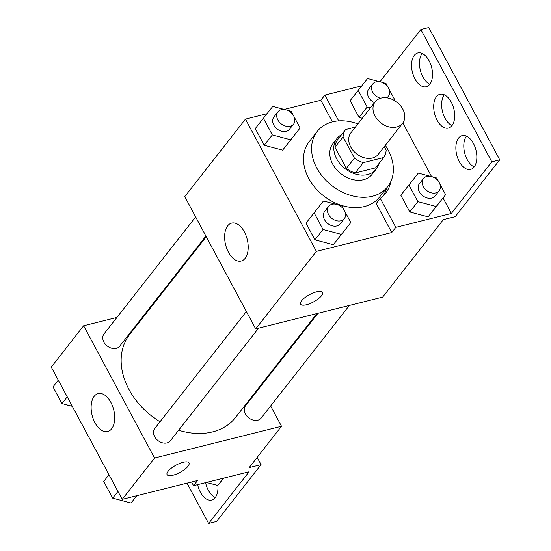 <?xml version="1.0" encoding="UTF-8"?>
<svg xmlns="http://www.w3.org/2000/svg" width="551" height="551" viewBox="0 0 551 551"><rect width="100%" height="100%" fill="white"/><g stroke="black" fill="none" stroke-linecap="round" stroke-linejoin="round"><path stroke-width="0.83" d="M381.127 98.071A17.412 13.086 -141.9 0 1 400.253 105.399A17.412 13.086 -141.9 0 1 402.588 123.272A17.412 13.086 -141.9 0 1 380.817 122.839A17.412 13.086 -141.9 0 1 375.176 101.804A17.412 13.086 -141.9 0 1 381.127 98.071M402.588 123.272L378.317 154.266A17.412 13.086 -141.9 0 1 356.545 153.839A17.412 13.086 -141.9 0 1 350.904 132.805L375.176 101.804M383.654 157.524L375.562 167.855L355.209 172.945A23.638 17.77 -141.9 0 1 346.338 168.441L334.967 147.234L343.059 136.903L354.431 158.109A23.638 17.77 -141.9 0 0 363.302 162.614L383.654 157.524A23.638 17.77 -141.9 0 0 386.168 150.168L384.281 146.656M355.374 127.095L345.567 129.547A23.638 17.77 -141.9 0 0 343.059 136.903M334.967 147.234A23.638 17.77 -141.9 0 1 337.481 139.878L345.567 129.547M341.537 134.692A24.871 18.693 38.1 0 0 336.936 138.535A24.871 18.693 38.1 0 0 344.995 168.585A24.871 18.693 38.1 0 0 376.106 169.198A24.871 18.693 38.1 0 0 378.73 163.812M376.106 169.198L372.056 174.371A24.871 18.693 -141.9 0 1 340.952 173.751A24.871 18.693 -141.9 0 1 332.894 143.701L336.936 138.535M346.338 168.441L354.431 158.109M355.209 172.945L363.302 162.614M385.294 145.361A44.769 33.652 -141.9 0 1 387.725 186.631A44.769 33.652 -141.9 0 1 331.73 185.529A44.769 33.652 -141.9 0 1 317.224 131.434A44.769 33.652 -141.9 0 1 332.529 121.833A44.769 33.652 -141.9 0 1 357.881 123.892M387.725 186.631L379.632 196.969A44.769 33.652 -141.9 0 1 323.644 195.86A44.769 33.652 -141.9 0 1 309.139 141.765L317.224 131.434M390.928 181.307A47.159 35.443 -141.9 0 1 385.562 193.27A47.159 35.443 -141.9 0 1 380.266 198.394L376.216 203.56L391.747 232.529L395.797 227.356L451.338 213.471L491.788 161.808L499.723 159.818L455.229 216.653L443.321 219.629L382.649 297.12L255.692 328.871L316.37 251.38L391.747 232.529M383.379 195.729A47.159 35.443 38.1 0 0 386.499 188.201M284.171 109.422L320.827 100.254L332.411 121.861M266.939 113.733L245.45 119.106L316.37 251.38M284.474 109.504L272.779 106.391L255.278 128.548L264.239 145.257L282.601 150.134L300.102 127.977L294.193 116.964M335.187 204.077L323.485 200.97L305.991 223.127L314.945 239.83L333.314 244.713L350.808 222.549L344.905 211.536M320.827 100.254L324.87 95.089L361.759 85.866M378.992 81.555L380.41 81.197L420.868 29.534L428.802 27.55L499.723 159.818M255.692 328.871L184.771 196.604L245.45 119.106M245.126 258.329A19.56 11.137 76 0 1 241.159 261.05A19.56 11.137 76 0 1 225.607 244.775A19.56 11.137 76 0 1 231.661 223.093A19.56 11.137 76 0 1 246.001 235.497A19.56 11.137 76 0 1 245.126 258.329M301.624 300.763A12.439 4.139 -28.2 0 1 313.182 292.953A12.439 4.139 -28.2 0 1 322.507 292.409A12.439 4.139 -28.2 0 1 313.505 301.934A12.439 4.139 -28.2 0 1 300.584 304.166A12.439 4.139 -28.2 0 1 301.624 300.763M300.584 304.159A12.439 4.139 151.8 0 0 313.498 301.927A12.439 4.139 151.8 0 0 322.5 292.409M324.87 95.089L338.693 120.869M420.868 29.534L491.788 161.808M429.842 84.227A17.412 9.911 76 0 1 420.351 70.252A17.412 9.911 76 0 1 422.149 53.461M474.17 166.898A17.412 9.911 76 0 1 464.672 152.923A17.412 9.911 76 0 1 466.477 136.125M452.006 125.559A17.412 9.911 76 0 1 442.508 111.591A17.412 9.911 76 0 1 444.313 94.793M380.266 198.394L395.797 227.356M430.007 176.21L418.305 173.097L400.804 195.254L409.765 211.963L428.127 216.839L445.628 194.682L439.719 183.669M379.295 81.638L367.593 78.524L350.099 100.681L359.052 117.391L362.296 118.251L359.052 117.391L367.145 107.059L370.389 107.92M380.41 81.197L380.81 81.934M402.815 122.976L431.516 176.506M443.038 197.988L451.338 213.471M429.787 84.303A17.412 9.911 76 0 1 426.254 86.721A17.412 9.911 76 0 1 412.417 72.236A17.412 9.911 76 0 1 417.803 52.944A17.412 9.911 76 0 1 430.558 63.985A17.412 9.911 76 0 1 429.787 84.303M474.115 166.974A17.412 9.911 76 0 1 470.582 169.391A17.412 9.911 76 0 1 456.738 154.907A17.412 9.911 76 0 1 462.131 135.615A17.412 9.911 76 0 1 474.886 146.656A17.412 9.911 76 0 1 474.115 166.974M451.951 125.635A17.412 9.911 76 0 1 448.418 128.059A17.412 9.911 76 0 1 434.574 113.575A17.412 9.911 76 0 1 439.967 94.276A17.412 9.911 76 0 1 452.722 105.317A17.412 9.911 76 0 1 451.951 125.635M316.894 313.567L235.525 417.479A67.25 50.547 -141.9 0 1 178.641 430.241M160.004 421.77A67.25 50.547 -141.9 0 1 129.623 334.56L206.26 236.689M195.653 216.901L104.001 333.954A9.946 7.48 38.1 0 0 105.337 344.161A9.946 7.48 38.1 0 0 116.268 348.349A9.946 7.48 38.1 0 0 119.67 346.221L205.922 236.055M349.348 305.454L261.153 418.092A9.946 7.48 -141.9 0 1 248.708 417.844A9.946 7.48 -141.9 0 1 245.484 405.825L317.92 313.312M258.577 328.155L170.376 440.793A9.946 7.48 -141.9 0 1 157.937 440.545A9.946 7.48 -141.9 0 1 154.714 428.526L246.366 311.473M116.936 317.431L83.635 325.758L154.562 458.033L281.513 426.281L270.631 405.984M260.361 386.83L260.024 386.196M149.39 309.318L148.364 309.572M83.635 325.758L51.277 367.09L122.198 499.364L197.582 480.513L193.532 485.679L249.08 471.787L208.622 523.45L216.557 521.466L261.057 464.638L249.155 467.613L281.513 426.281M111.633 428.816A19.56 11.137 76 0 1 107.665 431.543A19.56 11.137 76 0 1 92.113 415.261A19.56 11.137 76 0 1 98.174 393.586A19.56 11.137 76 0 1 112.507 405.991A19.56 11.137 76 0 1 111.633 428.816M122.198 499.364L154.562 458.033M168.138 471.257A12.439 4.139 -28.2 0 1 179.688 463.446A12.439 4.139 -28.2 0 1 189.014 462.902A12.439 4.139 -28.2 0 1 180.012 472.427A12.439 4.139 -28.2 0 1 167.091 474.652A12.439 4.139 -28.2 0 1 168.138 471.257M167.091 474.652A12.439 4.139 151.8 0 0 180.005 472.421A12.439 4.139 151.8 0 0 189.014 462.895M208.622 523.45L187.016 483.151M215.276 497.539A17.412 9.911 76 0 1 205.571 482.669M261.057 464.638L257.165 457.378M193.532 485.679L191.569 482.015M217.859 485.39A17.412 9.911 76 0 1 211.687 500.039A17.412 9.911 76 0 1 197.637 484.653M58.282 380.149L53.02 386.871L61.974 403.573L72.312 406.321M61.974 403.573L67.236 396.858M68.641 405.343A9.946 7.48 -141.9 0 1 65.783 404.586M59.997 399.888A9.946 7.48 -141.9 0 1 58.923 397.884M108.988 474.728L103.733 481.443L112.686 498.145L131.048 503.029L136.889 495.686M131.048 503.029L136.772 495.721M112.686 498.145L117.948 491.43M119.353 499.922A9.946 7.48 -141.9 0 1 116.488 499.158M110.71 494.461A9.946 7.48 -141.9 0 1 109.635 492.456M206.384 482.462L217.776 485.493L223.616 478.151M217.776 485.493L223.499 478.185M263.371 118.217L272.325 134.926L290.694 139.802L300.102 127.977M293.118 114.959L291.142 111.274L287.34 110.262M293.614 124.065L289.564 129.23A9.946 7.48 -141.9 0 1 277.125 128.989A9.946 7.48 -141.9 0 1 273.902 116.964L277.945 111.798A9.946 7.48 -141.9 0 1 281.347 109.663A9.946 7.48 -141.9 0 1 292.278 113.857A9.946 7.48 -141.9 0 1 293.614 124.065A9.946 7.48 -141.9 0 1 281.168 123.817A9.946 7.48 -141.9 0 1 277.945 111.798M255.278 128.548L264.239 145.257L282.601 150.134L290.694 139.802M282.601 150.134L292.009 138.308M264.239 145.257L272.325 134.926M314.077 212.789L323.038 229.498L341.4 234.375L350.808 222.549M343.831 209.532L341.854 205.847L338.045 204.834M344.32 218.637L340.277 223.802A9.946 7.48 -141.9 0 1 327.831 223.561A9.946 7.48 -141.9 0 1 324.615 211.543L328.658 206.37A9.946 7.48 -141.9 0 1 332.06 204.242A9.946 7.48 -141.9 0 1 342.991 208.43A9.946 7.48 -141.9 0 1 344.32 218.637A9.946 7.48 -141.9 0 1 331.881 218.396A9.946 7.48 -141.9 0 1 328.658 206.37M305.991 223.127L314.945 239.83L333.314 244.713L341.4 234.375M333.314 244.713L342.715 232.887M314.945 239.83L323.038 229.498M394.915 100.11L394.544 100.585L394.915 100.11L389.013 89.097M387.938 87.092L385.962 83.408L382.153 82.395M358.191 90.35L367.145 107.059M374.487 102.679A9.946 7.48 -141.9 0 1 368.722 89.097L372.765 83.931A9.946 7.48 -141.9 0 1 376.168 81.796A9.946 7.48 -141.9 0 1 387.098 85.984A9.946 7.48 -141.9 0 1 388.427 96.198A9.946 7.48 -141.9 0 1 386.513 97.775M350.099 100.681L359.052 117.391M380.534 98.236A9.946 7.48 -141.9 0 1 372.69 92.1A9.946 7.48 -141.9 0 1 372.765 83.931M408.897 184.922L417.858 201.632L436.22 206.508L445.628 194.682M438.644 181.665L436.667 177.98L432.866 176.967M439.14 190.77L435.097 195.936A9.946 7.48 -141.9 0 1 422.651 195.695A9.946 7.48 -141.9 0 1 419.428 183.669L423.478 178.503A9.946 7.48 -141.9 0 1 426.873 176.368A9.946 7.48 -141.9 0 1 437.804 180.563A9.946 7.48 -141.9 0 1 439.14 190.77A9.946 7.48 -141.9 0 1 426.694 190.529A9.946 7.48 -141.9 0 1 423.478 178.503M400.804 195.254L409.765 211.963L428.127 216.839L436.22 206.508M428.127 216.839L437.535 205.02M409.765 211.963L417.858 201.632M387.133 97.858L388.427 96.198"/></g></svg>
